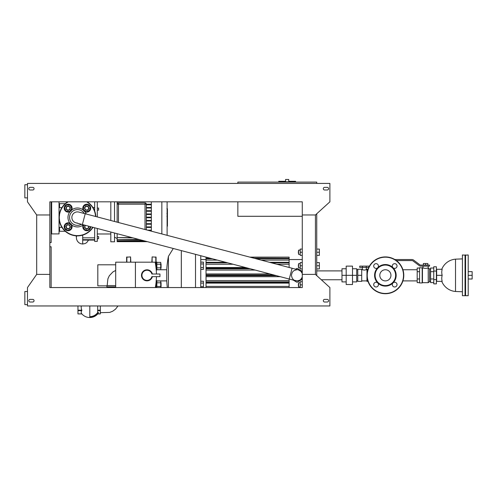 <?xml version="1.0" encoding="UTF-8"?>
<svg xmlns="http://www.w3.org/2000/svg" width="497" height="497" viewBox="0 0 497 497"><rect width="100%" height="100%" fill="white"/><g stroke="black" fill="none" stroke-linecap="round" stroke-linejoin="round"><path stroke-width="0.75" d="M51.148 233.907L51.669 233.907L51.669 201.825M51.669 233.907L59.037 233.907L59.037 201.825L67.747 201.825A18.408 18.408 0 0 0 72.307 235.149A18.408 18.408 0 0 0 92.989 227.328A18.408 18.408 0 0 1 59.037 217.469A18.408 18.408 0 0 1 67.747 201.825M27.478 304.642L24.85 304.642L24.85 291.497L27.478 291.497M27.478 197.881L24.85 197.881L24.85 184.729L27.478 184.729M316.738 183.418L316.738 182.101L237.852 182.101L237.852 183.418M302.275 216.288L237.852 216.288L237.852 201.825L167.11 201.825L167.11 235.329M302.275 214.971L302.275 274.4L315.421 274.4L315.421 214.971L315.421 274.4L329.89 287.552L329.89 305.959L27.478 305.959L27.478 287.552L36.685 274.4L49.83 274.4L49.83 201.825L302.275 201.825L302.275 214.971L315.421 214.971L329.89 201.825L329.89 183.418L27.478 183.418L27.478 201.825L36.685 214.971L49.83 214.971L49.83 242.586L51.148 242.586L51.148 201.825M115.702 286.837L106.892 286.837L106.892 285.576L115.702 285.576L106.892 285.576L106.892 287.552L51.148 287.552L51.148 246.792L49.83 246.792L49.83 287.552L302.275 287.552L302.275 274.4M278.742 182.101L278.742 181.312L285.576 181.312L285.576 179.473L288.732 179.473L288.732 181.312L295.572 181.312L295.572 181.84L278.742 181.84M324.628 302.014A1.317 1.317 0 0 1 323.311 300.697A1.317 1.317 0 0 1 324.628 299.38A1.317 1.317 0 0 0 323.311 300.697A1.317 1.317 0 0 0 324.628 302.014L327.256 302.014A1.317 1.317 0 0 0 328.573 300.697A1.317 1.317 0 0 0 327.256 299.38A1.317 1.317 0 0 1 328.573 300.697A1.317 1.317 0 0 1 327.256 302.014M156.859 286.44L160.748 286.44L160.748 287.552L167.346 287.552A98.872 98.872 0 0 1 166.743 280.898L166.743 269.747L156.859 269.747M324.628 187.363A1.317 1.317 0 0 0 323.311 188.674A1.317 1.317 0 0 0 324.628 189.991A1.317 1.317 0 0 1 323.311 188.674A1.317 1.317 0 0 1 324.628 187.363L327.256 187.363A1.317 1.317 0 0 1 328.573 188.674A1.317 1.317 0 0 1 327.256 189.991A1.317 1.317 0 0 0 328.573 188.674A1.317 1.317 0 0 0 327.256 187.363M30.112 299.38A1.317 1.317 0 0 0 28.795 300.697A1.317 1.317 0 0 0 30.112 302.014L32.74 302.014A1.317 1.317 0 0 0 34.051 300.697A1.317 1.317 0 0 0 32.74 299.38L30.112 299.38M327.256 299.38L324.628 299.38M30.112 189.991A1.317 1.317 0 0 1 28.795 188.674A1.317 1.317 0 0 1 30.112 187.363L32.74 187.363A1.317 1.317 0 0 1 34.051 188.674A1.317 1.317 0 0 1 32.74 189.991L30.112 189.991M327.256 189.991L324.628 189.991M36.685 274.4L36.685 214.971M316.738 275.599L316.738 213.778M59.037 207.081L59.559 207.609L59.559 203.664L59.037 204.192M59.037 230.751L59.559 231.279L59.559 227.334L59.037 227.856M59.037 218.916L59.559 219.444M69.847 226.06A1.839 1.839 0 0 1 67.903 228.595A1.839 1.839 0 0 1 66.685 225.644A1.839 1.839 0 0 1 69.847 226.06M70.089 225.961A2.106 2.106 0 0 0 66.474 225.489A2.106 2.106 0 0 0 67.872 228.856A2.106 2.106 0 0 0 70.089 225.961M68.623 223.153L71.512 225.371L71.034 228.987L67.673 230.378L64.778 228.16L65.256 224.551L68.623 223.153M71.792 225.259A3.945 3.945 0 0 1 67.629 230.676A3.945 3.945 0 0 1 65.014 224.364A3.945 3.945 0 0 1 71.792 225.259M84.26 213.499A7.89 7.89 0 0 0 69.555 217.469A7.89 7.89 0 0 0 81.421 224.284M77.445 223.047A5.573 5.573 0 0 1 71.866 217.469A5.573 5.573 0 0 1 78.861 212.082A5.573 5.573 0 0 0 72.053 216.052A5.573 5.573 0 0 0 77.445 223.047M95.828 216.549A18.408 18.408 0 0 0 87.137 201.825A18.408 18.408 0 0 1 95.828 216.549M88.472 226.141A1.839 1.839 0 0 1 85.211 227.788A1.839 1.839 0 0 1 85.54 225.371M85.242 225.29A2.106 2.106 0 0 0 86.205 228.8A2.106 2.106 0 0 0 88.77 226.222M90.069 226.564L90.355 227.241L88.137 230.136L84.521 229.657L83.129 226.29L84.123 224.998M90.684 226.725A3.945 3.945 0 0 1 85.733 230.583A3.945 3.945 0 0 1 83.328 224.787M85.037 208.877A1.839 1.839 0 0 1 86.981 206.348A1.839 1.839 0 0 1 88.199 209.293A1.839 1.839 0 0 1 85.037 208.877M84.794 208.976A2.106 2.106 0 0 0 88.41 209.454A2.106 2.106 0 0 0 87.012 206.087A2.106 2.106 0 0 0 84.794 208.976M86.267 211.784L83.372 209.566L83.85 205.957L87.217 204.559L90.106 206.777L89.628 210.393L86.267 211.784M83.098 209.684A3.945 3.945 0 0 1 87.255 204.261A3.945 3.945 0 0 1 89.87 210.573A3.945 3.945 0 0 1 83.098 209.684M68.847 209.877A1.839 1.839 0 0 1 66.318 207.932A1.839 1.839 0 0 1 69.263 206.715A1.839 1.839 0 0 1 68.847 209.877M68.953 210.119A2.106 2.106 0 0 0 69.425 206.503A2.106 2.106 0 0 0 66.058 207.901A2.106 2.106 0 0 0 68.953 210.119M71.761 208.647L69.543 211.542L65.927 211.063L64.535 207.696L66.753 204.807L70.363 205.28L71.761 208.647M69.655 211.815A3.945 3.945 0 0 1 64.237 207.659A3.945 3.945 0 0 1 70.549 205.044A3.945 3.945 0 0 1 69.655 211.815M302.275 271.374L297.02 268.337L295.566 269.175M293.137 280.066L297.02 282.308L302.275 279.271M294.267 280.171A5.573 5.573 0 0 0 295.597 280.712A5.573 5.573 0 0 1 294.267 280.171A5.573 5.573 0 0 0 302.275 277.171L300.778 279.438L299.666 280.227L297.113 280.898M298.56 269.964L300.915 271.337L302.275 273.474A5.573 5.573 0 0 0 298.436 269.933A5.573 5.573 0 0 1 302.275 273.474A5.573 5.573 0 0 0 298.436 269.933L292.081 268.256L289.242 279.041L295.597 280.712A5.573 5.573 0 0 0 302.275 277.171A5.573 5.573 0 0 1 295.597 280.712M110.812 201.825L110.812 220.5M110.812 232.024L110.812 241.797L114.521 241.797L114.521 233.006M114.521 201.825L114.521 221.476M97.294 233.981L110.812 233.981M94.666 201.825L94.666 210.977M94.666 227.775L94.666 241.399L97.294 241.399L97.294 228.465M97.294 201.825L97.294 216.934M82.701 237.827L94.666 237.827M94.666 210.045L94.287 210.045M97.294 238.684L98.611 238.684L98.611 236.584L97.294 236.584M97.294 210.169L98.611 210.169L98.611 208.069L97.294 208.069M146.342 229.856L146.342 204.192A1.317 1.317 0 0 0 145.025 202.875L118.466 202.875A1.317 1.317 0 0 0 117.149 204.192L117.155 204.093M117.149 222.165L117.149 204.192L145.025 204.192L145.186 202.888M117.652 233.826L117.149 233.696M117.149 204.192L117.149 201.825M146.342 208.013L151.337 208.013L146.342 208.013M151.337 210.728L146.342 210.728M151.337 211.25L146.342 211.25M151.337 213.965L146.342 213.965M151.337 214.493L146.342 214.493M151.337 217.208L146.342 217.208M151.337 217.736L146.342 217.736M151.337 220.451L146.342 220.451M151.337 220.972L146.342 220.972M151.337 223.687L146.342 223.687M151.337 224.215L146.342 224.215M151.337 226.93L146.342 226.93M151.337 227.458L146.342 227.458M151.337 230.173L147.528 230.173M151.337 230.695L149.529 230.695M145.546 241.182L117.149 241.182L117.149 241.66L117.149 237.585L132.898 237.846M142.987 240.505L117.149 240.765L143.987 240.765M138.551 239.337L117.149 239.597L139.545 239.597M151.337 201.825L151.337 231.173M151.337 204.77L146.342 204.77M151.337 204.242L146.342 204.242M151.337 207.485L146.342 207.485M131.904 237.585L117.149 237.585L117.149 233.826M161.854 201.825L161.854 233.944M167.11 216.574L167.427 216.574L167.427 226.178L167.11 226.178M167.427 224.812L167.11 224.812M167.427 224.594L167.11 224.594M167.427 222.867L167.11 222.867M167.427 221.83L167.11 221.83M167.427 221.376L167.11 221.376M167.427 220.047L167.11 220.047M167.427 208.877L167.427 213.188M167.427 209.082L167.11 209.082M167.11 213.822L167.427 213.822L167.427 216.301L167.11 216.27M167.427 215.151L167.11 215.151M167.427 218.183L167.11 218.183M152.125 262.174L152.125 256.912L151.858 262.174M156.07 282.551L156.07 287.552M152.125 256.912L156.07 257.179L156.07 268.094M130.823 262.174L130.562 256.912L126.617 257.179L126.617 262.174M89.802 316.651A9.642 9.642 0 0 0 97.741 312.476L98.394 312.476A8.604 4.305 0 0 1 97.797 313.843L100.319 313.843L100.319 305.959M77.967 310.656L81.806 310.656L81.806 310.196L81.806 310.656A8.604 4.305 180 0 0 81.806 313.843L77.967 313.911L77.967 305.959M81.26 305.959A8.604 8.604 0 0 0 81.806 310.196L77.967 310.196M100.319 310.196L97.692 310.196L97.692 310.656L100.319 310.656M97.692 312.551L97.692 310.656M97.692 310.196L97.692 305.959M89.802 305.959L89.802 317.192A10.182 10.182 0 0 0 98.394 312.476M106.892 285.843L97.822 285.843L97.822 264.802L115.702 264.802M159.947 274.009L151.883 274.009A5.063 5.063 0 0 0 144.093 271.176A5.063 5.063 0 0 0 144.093 279.469A5.063 5.063 0 0 0 151.883 276.636L159.947 276.636L159.947 274.009M152.362 276.636A5.523 5.523 0 0 1 143.863 279.867A5.523 5.523 0 0 1 143.863 270.778A5.523 5.523 0 0 1 152.362 274.009M115.702 287.552L115.702 262.174L155.151 262.174A66.399 66.399 0 0 1 156.449 274.009M156.449 276.636A66.399 66.399 0 0 1 155.325 287.552M135.426 262.174L135.426 287.552M161.065 268.132L161.065 263.919L161.065 268.132L160.748 268.132M161.065 263.919L160.748 263.919M161.065 286.726L161.065 282.513L161.065 286.726L160.748 286.726M161.065 282.513L160.748 282.513M125.828 262.174L126.617 262.081M160.748 286.44L160.748 282.799L156.859 282.799M160.748 282.799L160.748 280.973L156.859 280.973M156.07 280.675L156.859 280.675L156.859 287.552M156.859 267.846L160.748 267.846L160.748 269.666L156.859 269.666M160.748 267.846L160.748 264.205L156.859 264.205M160.748 264.205L160.748 262.379L156.859 262.379M156.07 262.081L156.859 262.081L156.859 269.97L156.244 269.97M200.769 255.887L201.366 255.887M200.769 269.405L203.403 269.405L203.403 262.118L200.769 262.118M200.769 267.585L203.403 267.585M200.769 263.938L203.403 263.938M203.403 287.552L203.403 281.24L200.769 281.24M200.769 286.707L203.403 286.707M200.769 283.06L203.403 283.06M300.225 287.552L300.225 281.724L302.275 281.724M300.225 284.88L302.275 284.88M298.33 284.88L298.591 286.986L298.591 282.781L298.33 284.88M302.275 268.92L300.225 268.92L300.225 262.609L302.275 262.609M300.225 265.765L302.275 265.765M298.33 265.765L298.591 267.864L298.591 263.658L298.33 265.765M316.738 265.765L319.366 265.765L319.366 262.609L316.738 262.609M316.738 268.92L319.366 268.92L319.366 265.765M302.275 255.396L300.225 255.396L300.225 249.084L302.275 249.084M300.225 252.24L302.275 252.24M298.33 252.24L298.591 254.346L298.591 250.14L298.33 252.24M316.738 252.24L319.366 252.24L319.366 249.084L316.738 249.084M316.738 255.396L319.366 255.396L319.366 252.24M195.514 287.552L195.514 254.346M168.421 287.552L168.421 256.365L173.279 248.488M200.769 255.731L200.769 287.552M289.13 287.552L289.13 279.01M211.355 258.515L206.031 258.477L206.031 286.402L289.13 286.402M206.031 286.402L206.031 287.552M289.13 283.11L206.031 283.11M206.031 280.575L289.13 280.575M280.333 276.692L206.031 276.692M206.031 273.953L269.939 273.953M255.191 270.07L206.031 270.07M206.031 267.535L245.586 267.535M289.13 267.479L289.13 258.477L255.116 258.515M289.13 264.242L276.848 264.242M233.087 264.242L206.031 264.242M206.031 262.304L225.731 262.304M269.498 262.304L289.13 262.304M289.13 260.105L261.142 260.105M217.382 260.105L206.031 260.105M254.961 258.477L289.13 258.477L289.13 257.135L250.445 257.284M206.684 257.284L206.031 257.135L206.031 258.477L211.2 258.477M289.13 258.285L254.234 258.285M210.467 258.285L206.031 258.285M297.02 280.898L294.448 280.271M293.59 279.724L293.18 279.364M292.913 279.097L292.13 278.003L291.441 275.431M291.447 275.052L292.205 272.505L293.013 271.443M293.261 271.2L294.373 270.418L296.871 269.747M289.13 259.546L302.275 259.546M316.738 270.89L341.986 270.89M346.192 281.898L341.986 281.898L341.986 275.319L346.192 275.319L346.192 284.526L352.503 284.526L352.503 275.319L356.709 275.319L356.709 268.747L352.503 268.747M346.192 268.747L341.986 268.747L341.986 275.319M356.709 275.319L356.709 281.898L352.503 281.898M352.503 275.319L352.503 266.119L346.192 266.119L346.192 275.319L352.503 275.319M468.205 279.003L472.15 279.003L472.15 271.642L468.205 271.642M468.205 275.319L472.15 275.319M436.652 275.319L436.652 269.275L442.175 269.275A15.04 13.028 0 0 0 442.175 275.319L436.652 275.319L436.652 281.37L442.175 281.37A15.04 13.028 180 0 1 442.175 275.319M462.421 291.758L455.519 291.484L455.519 259.161A16.208 16.208 0 0 0 441.765 269.275M465.577 254.942L465.577 295.703L468.205 295.703L468.205 254.942L465.31 255.203L465.577 295.703M465.049 254.942L465.049 295.703L462.421 295.703L462.421 254.942L465.31 255.203M419.555 282.607L417.188 282.607L417.188 268.032L419.555 268.032M419.555 278.966L417.188 278.966M433.757 283.868L433.757 266.777L436.385 266.777L436.385 283.868L433.757 283.868M433.757 279.594L436.385 279.594M433.757 271.051L436.385 271.051M433.757 282.607L430.601 282.607L430.601 278.966L433.757 278.966M430.601 278.966L430.601 271.679L433.757 271.679M430.601 271.679L430.601 268.032L433.757 268.032M430.601 281.631L429.551 281.631L428.234 282.687L428.209 267.958C426.476 268.473 424.736 268.473 422.997 267.958L419.555 267.697L419.555 282.948L422.189 282.948L422.189 267.697M429.551 281.631L429.551 269.014L428.234 267.958M430.601 269.014L429.551 269.014M428.234 282.687L422.45 282.687L422.45 267.958M419.555 271.679L417.188 271.679M368.743 267.436L359.735 267.436L359.735 266.119L368.936 266.119L368.936 267.032M366.239 267.436L366.239 266.119M362.431 267.436L362.431 266.119M366.252 269.765L364.338 270.107L362.363 269.747L362.363 267.436M361.704 275.319L361.704 269.275L357.759 269.275L357.759 275.319L361.704 275.319L361.704 281.37L357.759 281.37L357.759 275.319M367.985 281.37L366.966 281.37L366.966 269.275L367.985 269.275M394.854 259.546L412.001 259.546A2.628 2.628 0 0 1 413.579 260.074L419.89 264.826A1.317 1.317 0 0 0 420.679 265.094L429.551 265.094L429.551 266.119L420.779 266.119A2.628 2.628 0 0 1 419.195 265.591L412.889 260.832A1.317 1.317 0 0 0 412.094 260.571L396.382 260.571M427.842 265.094L427.842 263.516L423.369 263.516L423.369 265.094M425.606 265.094L425.606 263.516M377.751 282.948A2.367 2.367 0 0 1 376.689 286.906A2.367 2.367 0 0 1 373.787 284.004A2.367 2.367 0 0 1 377.751 282.948A10.779 10.779 0 0 0 392.997 282.948A2.367 2.367 0 0 1 396.954 284.004A2.367 2.367 0 0 1 394.059 286.906A2.367 2.367 0 0 1 392.997 282.948A10.779 10.779 0 0 0 392.997 267.697A2.367 2.367 0 0 1 394.059 263.739A2.367 2.367 0 0 1 396.954 266.64A2.367 2.367 0 0 1 392.997 267.697A10.779 10.779 0 0 0 377.751 267.697A2.367 2.367 0 0 1 373.787 266.64A2.367 2.367 0 0 1 376.689 263.739A2.367 2.367 0 0 1 377.751 267.697A10.779 10.779 0 0 0 377.751 282.948M385.374 285.576A10.257 10.257 0 0 0 394.251 270.194A10.257 10.257 0 0 0 376.49 270.194A10.257 10.257 0 0 0 385.374 285.576M385.374 280.898A5.573 5.573 0 0 0 390.201 272.536A5.573 5.573 0 0 0 380.547 272.536A5.573 5.573 0 0 0 385.374 280.898M385.374 293.727A18.408 18.408 0 0 0 401.315 266.119A18.408 18.408 0 0 0 369.433 266.119A18.408 18.408 0 0 0 385.374 293.727A18.408 18.408 0 0 0 401.315 266.119A18.408 18.408 0 0 0 369.433 266.119A18.408 18.408 0 0 0 385.374 293.727A18.408 18.408 0 0 0 401.315 266.119A18.408 18.408 0 0 0 369.433 266.119A18.408 18.408 0 0 0 385.374 293.727M82.701 235.112L82.701 244.033L80.669 243.698L78.88 242.747L77.439 241.219L76.581 239.337L76.203 235.839M69.953 211.679A9.468 9.468 0 0 0 69.953 223.265M71.649 224.961A9.468 9.468 0 0 0 83.235 224.961M86.261 214.027A9.468 9.468 0 0 0 84.931 211.679M83.235 209.982A9.468 9.468 0 0 0 71.649 209.982M68.257 201.825A18.147 18.147 0 0 0 72.345 234.882A18.147 18.147 0 0 0 92.722 227.259M95.561 216.481A18.147 18.147 0 0 0 86.633 201.825M289.242 279.041L82.378 224.538L85.223 213.753L292.081 268.256M118.466 222.513L118.466 202.875M145.025 229.508L145.025 204.192L146.342 204.192M167.427 218.289L167.11 218.289M167.427 212.381L167.11 212.381M167.427 213.387L167.11 213.387M167.427 210.61L167.11 210.61M167.427 217.382L167.11 217.382M155.803 284.644L155.803 287.552M155.803 256.912L155.803 266.001M130.562 262.174L130.562 256.912M126.878 262.174L126.878 256.912M181.324 287.552L181.324 250.606M206.031 282.569L289.13 282.569M206.031 281.88L289.13 281.88M206.031 275.692L276.549 275.692M206.031 274.953L273.723 274.953M206.031 268.765L250.246 268.765M206.031 268.076L247.636 268.076M206.031 262.832L227.732 262.832M271.492 262.832L289.13 262.832M206.031 258.8L212.436 258.8M256.197 258.8L289.13 258.8M385.374 293.466A18.147 18.147 0 0 0 401.085 266.249A18.147 18.147 0 0 0 369.656 266.249A18.147 18.147 0 0 0 385.374 293.466M65.269 203.664L59.559 203.664M61.901 207.609L59.559 207.609M61.901 227.334L59.559 227.334M65.269 231.279L59.559 231.279M59.559 215.499L59.037 216.021M76.569 235.858L76.507 236.653M88.565 240.088L86.77 242.548L85.291 243.48L82.701 244.033M82.378 224.538L76.022 222.861M85.223 213.753L78.861 212.082M94.666 240.088L82.701 240.088M94.666 239.678L82.701 239.678M94.666 207.504L92.914 207.504M93.399 227.44L92.914 227.44M114.521 237.193L117.149 238.51M117.149 241.443L146.547 241.443M147.385 241.66L117.149 241.66M167.427 208.759L166.899 208.759M167.427 213.505L166.899 213.505M167.427 216.301L166.899 216.301M107.166 285.576L107.905 278.805L109.309 275.754L112.862 271.971L115.702 270.418M117.994 305.959L115.546 309.14L112.72 311.215L109.713 312.414L100.319 312.669M100.319 313.911L97.741 313.911A10.518 10.518 0 0 1 81.862 313.911L77.967 313.911M300.225 282.781L298.591 282.781M300.225 286.986L298.591 286.986M300.225 263.658L298.591 263.658M300.225 267.864L298.591 267.864M300.225 250.14L298.591 250.14M300.225 254.346L298.591 254.346M156.859 280.898L166.743 280.898M168.421 256.365A98.872 98.872 0 0 0 166.743 269.747M200.769 259.546L206.031 259.546M249.861 257.135L289.13 257.135M321.31 279.755L341.986 279.755M441.765 281.37A16.208 16.208 0 0 0 455.519 291.484M455.519 259.161L462.421 258.887M428.209 267.958L428.209 266.119M422.997 267.958L422.997 266.119M402.918 280.898L417.188 280.898M402.918 269.747L417.188 269.747M366.966 269.747L366.308 269.747L366.308 267.436M361.704 280.898L366.966 280.898M361.704 269.747L362.363 269.747M356.709 280.898L357.759 280.898M356.709 269.747L357.759 269.747"/></g></svg>
